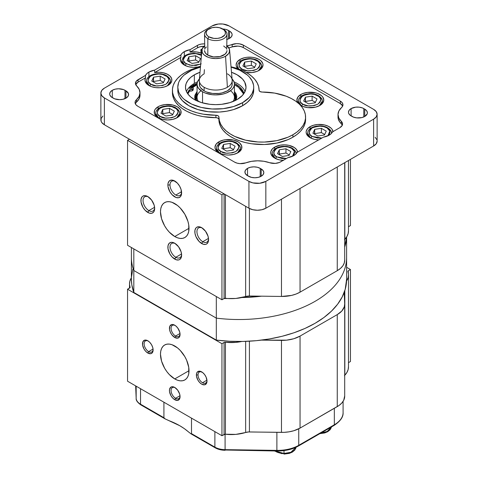 <?xml version="1.0" encoding="UTF-8"?>
<svg xmlns="http://www.w3.org/2000/svg" width="478" height="478" viewBox="0 0 478 478"><rect width="100%" height="100%" fill="white"/><g stroke="black" fill="none" stroke-linecap="round" stroke-linejoin="round"><path stroke-width="0.72" d="M131.396 247.502L131.396 279.361A107.604 62.122 0 0 0 133.816 292.458L133.816 270.494A107.604 62.122 180 0 1 131.396 257.397A107.604 62.122 0 0 0 133.816 270.494L216.319 318.127L216.319 340.091A107.604 62.122 0 0 0 346.604 279.361L346.604 257.397A107.604 62.122 180 0 1 216.319 318.127L216.319 340.091L133.816 292.458L133.816 248.895L133.816 270.494L216.319 318.127A107.604 62.122 0 0 0 346.604 257.397L346.604 237.028M131.396 279.266L131.809 284.804L133.816 292.458L216.319 340.091L229.577 341.25L242.985 341.447L256.333 340.677L269.407 338.956L282.014 336.309L293.946 332.778L305.03 328.416L315.086 323.289L323.959 317.488L331.517 311.088L337.629 304.199L342.218 296.922L345.2 289.369L346.604 279.26M132.8 269.359L131.474 277.061M216.319 296.527L216.319 318.127L216.319 296.527M346.562 237.088A107.604 62.122 180 0 1 344.698 247.078L346.562 237.088M261.568 296.175A107.604 62.122 180 0 1 241.862 297.537L261.568 296.175M247.538 168.37A8.968 5.174 180 0 1 260.223 168.37L260.223 176.741L260.223 168.37L263.133 170.61L263.82 172.594L263.133 174.572L261.191 176.251L258.281 177.374L254.852 177.768L251.422 177.374L247.538 175.695L247.538 168.37L250.448 167.246L253.878 166.852L257.313 167.246L260.223 168.37L261.191 168.931L261.191 176.251L261.191 168.931A8.968 5.174 180 0 1 263.82 172.594A8.968 5.174 180 0 1 258.281 177.374A8.968 5.174 180 0 1 248.512 176.251L245.596 174.01L244.915 172.032L245.596 170.049L247.538 168.37L247.538 175.695A8.968 5.174 180 0 1 244.915 172.032A8.968 5.174 180 0 1 247.538 168.37M351.103 108.578A8.968 5.174 180 0 1 363.782 108.578L363.782 116.949L363.782 108.578L364.756 109.139A8.968 5.174 180 0 1 367.379 112.802A8.968 5.174 180 0 1 361.846 117.582A8.968 5.174 180 0 1 352.071 116.465L351.103 115.903L351.103 108.578L351.103 115.903A8.968 5.174 180 0 1 348.474 112.24A8.968 5.174 180 0 1 351.103 108.578L355.692 107.162L359.193 107.162L362.426 107.938L364.756 109.139L364.756 116.465L364.756 109.139L366.698 110.818L367.379 112.802L367.206 113.812L364.756 116.465L361.846 117.582L356.666 117.881L353.433 117.104L349.986 115.114L348.647 113.25L348.474 112.24L349.155 110.257L351.103 108.578M222.76 28.991A8.968 5.174 180 0 1 228.538 30.496L228.538 38.867L228.538 30.496L229.512 31.058A8.968 5.174 180 0 1 232.135 34.721A8.968 5.174 180 0 1 226.96 39.411M112.294 90.288A8.968 5.174 180 0 1 124.979 90.288L124.979 98.653L124.979 90.288L125.947 90.85A8.968 5.174 180 0 1 128.576 94.513A8.968 5.174 180 0 1 123.037 99.293A8.968 5.174 180 0 1 113.268 98.169L112.294 97.608L112.294 90.288L112.294 97.608A8.968 5.174 180 0 1 109.671 93.951A8.968 5.174 180 0 1 112.294 90.288L115.204 89.165L118.634 88.771L123.617 89.643L125.947 90.85L125.947 98.169L125.947 90.85L128.403 93.497L128.403 95.522L127.064 97.387L123.037 99.293L119.608 99.687L114.624 98.815L111.183 96.825L109.844 94.961L109.671 93.951L110.352 91.967L112.294 90.288M318.629 139.917A13.45 7.768 180 0 1 306.129 132.173A13.45 7.768 180 0 1 310.067 126.682L310.067 128.767L310.067 126.682L313.664 125.2L317.9 124.465L324.448 124.931L328.249 126.234L331.117 128.182L332.096 129.329L333.017 131.826M329.091 135.22A13.45 7.768 180 0 1 323.367 137.18L297.083 152.363A13.45 7.768 180 0 1 293.689 155.661A13.45 7.768 180 0 1 287.971 157.621L280.514 161.923A8.968 5.174 180 0 1 269.52 162.687L263.802 161.265L257.63 160.811L251.476 161.349L245.817 162.849A22.418 12.942 180 0 1 269.52 162.687L275.25 163.404L279.379 162.478L287.971 157.621L293.689 155.661L295.745 154.131L297.083 152.363L323.367 137.18L329.091 135.22A13.45 7.768 180 0 0 332.485 131.922L331.146 133.697L329.091 135.22M242.591 102.674L242.591 105.722A37.959 21.916 0 0 0 253.71 90.228L252.982 94.501L250.825 98.611L247.311 102.406L242.591 105.722L242.591 102.674L249.229 97.506L252.079 93.539L253.531 89.326L253.71 87.175A37.959 21.916 180 0 1 242.591 102.674A37.959 21.916 180 0 1 201.226 107.425A37.959 21.916 180 0 1 177.792 87.175L178.521 91.453L179.429 93.539L182.273 97.506L184.191 99.352L191.672 104.12L201.226 107.425L212.029 108.984L223.154 108.673L233.646 106.504L242.591 102.674M188.912 71.682A37.959 21.916 180 0 1 200.443 67.123L191.672 70.236L184.191 74.998L182.273 76.844L179.429 80.818L178.521 82.903L177.792 87.175A37.959 21.916 180 0 1 188.912 71.682M231.059 67.123A37.959 21.916 180 0 1 253.71 87.175L253.531 85.03L252.079 80.818L249.229 76.844L247.311 74.998L239.831 70.236L231.059 67.123M197.492 81.846A30.263 17.471 0 0 0 194.355 83.423L194.355 74.825L190.591 77.472L187.794 80.489L186.067 83.769L185.488 87.175L186.067 90.587L187.794 93.861L190.591 96.885L194.355 99.532L201.483 102.585L209.848 104.312L215.751 104.646L221.655 104.312L230.02 102.585L237.148 99.532L242.442 95.415L245.435 90.587L246.015 87.175L244.712 82.102L242.442 78.942L237.148 74.825L231.501 72.256A30.263 17.471 180 0 1 246.015 87.175A30.263 17.471 180 0 1 237.148 99.532A30.263 17.471 180 0 1 204.172 103.32A30.263 17.471 180 0 1 185.488 87.175A30.263 17.471 180 0 1 194.355 74.825L194.355 83.423A30.263 17.471 0 0 0 186.42 91.477M218.906 119.392A2.988 1.727 0 0 0 215.907 117.69L215.907 115.252A43.343 25.023 180 0 1 172.415 90.228L172.415 92.666A43.343 25.023 0 0 0 215.907 117.69L215.907 115.252L218.034 115.754L218.852 116.644L218.912 119.422A43.343 25.023 0 0 0 218.906 119.512A43.343 25.023 0 0 0 245.662 142.629A43.343 25.023 0 0 0 292.894 137.204L292.894 134.766A43.343 25.023 180 0 1 245.662 140.191A43.343 25.023 180 0 1 218.906 117.074A43.343 25.023 180 0 1 218.912 116.979L218.912 116.973A2.988 1.727 180 0 1 218.912 116.979L219.354 120.659L220.734 124.262L223.017 127.704L226.148 130.918L230.061 133.828L234.68 136.379L245.59 140.173L257.941 141.972L264.328 142.068L276.822 140.64L288.061 137.174L292.894 134.766L292.894 137.204A43.343 25.023 0 0 0 305.585 119.512L305.585 117.074A43.343 25.023 180 0 1 292.894 134.766L297.065 131.976L300.483 128.857L303.064 125.487L304.761 121.932L305.538 118.269L305.376 114.589L304.271 110.956L302.257 107.454L299.377 104.162L295.691 101.157L291.275 98.492L286.226 96.227L274.695 93.102L262.093 92.051A43.343 25.023 180 0 1 305.585 117.074M158.158 106.702L158.158 108.787L158.158 106.702A13.45 7.768 180 0 1 172.815 105.017A13.45 7.768 180 0 1 181.12 112.193A13.45 7.768 180 0 1 177.183 117.684A13.45 7.768 180 0 1 162.52 119.369A13.45 7.768 180 0 1 154.221 112.193A13.45 7.768 180 0 1 158.158 106.702L160.196 105.734L165.047 104.574L172.815 105.017L177.183 106.702L180.098 109.217L180.863 110.675L180.863 113.704L178.856 116.507L177.183 117.684L172.815 119.369L167.67 119.954L162.52 119.369L158.158 117.684L156.485 116.507L154.478 113.704L154.478 110.675L155.242 109.217L158.158 106.702M218.924 141.781L218.924 143.866L218.924 141.781A13.45 7.768 180 0 1 233.581 140.096A13.45 7.768 180 0 1 241.88 147.272A13.45 7.768 180 0 1 237.942 152.763A13.45 7.768 180 0 1 223.286 154.448A13.45 7.768 180 0 1 214.981 147.272A13.45 7.768 180 0 1 218.924 141.781L223.286 140.096L225.807 139.654L233.581 140.096L237.942 141.781L239.615 142.958L241.623 145.76L241.623 148.789L239.615 151.586L237.942 152.763L233.581 154.448L228.43 155.039L225.807 154.89L220.961 153.731L217.251 151.586L215.243 148.789L214.981 147.272L216.008 144.302L218.924 141.781M184.311 51.636L184.311 56.165L184.311 51.636A13.45 7.768 180 0 1 190.029 49.676L190.029 52.12A13.45 7.768 180 0 1 201.047 53.016L196.619 51.977L190.029 52.12L190.029 49.676L197.486 45.374L197.486 47.818L190.029 52.12L197.486 47.818L197.486 45.374A8.968 5.174 180 0 1 204.542 43.874L201.292 44.072L198.621 44.818L190.029 49.676L184.311 51.636A13.45 7.768 180 0 0 180.917 54.94L180.917 57.378L180.917 54.94L182.255 53.166L184.311 51.636M200.515 66.305A13.45 7.768 180 0 1 180.373 59.571A13.45 7.768 180 0 1 180.917 57.378L154.633 72.56A13.45 7.768 180 0 1 171.871 80.005A13.45 7.768 180 0 1 167.933 85.496A13.45 7.768 180 0 1 153.277 87.181A13.45 7.768 180 0 1 144.971 80.005A13.45 7.768 180 0 1 145.515 77.818L145.515 75.381A13.45 7.768 180 0 1 148.909 72.076L148.909 76.605L148.909 72.076A13.45 7.768 180 0 1 154.633 70.117L154.633 72.56L154.633 70.117L180.917 54.94L154.633 70.117L148.909 72.076L146.854 73.606L145.515 75.381L145.515 77.818L138.064 82.12A8.968 5.174 0 0 0 135.692 84.564L138.064 82.12L138.064 79.683L138.064 82.12L145.515 77.818L144.983 80.352L145.904 82.849L148.18 85.042L151.556 86.685L155.679 87.611L160.1 87.713L164.336 86.984L167.933 85.496L170.503 83.423L171.769 80.973L171.59 78.422L169.989 76.044L167.139 74.096L163.345 72.781L159.019 72.25L154.633 72.56L180.917 57.378L180.469 58.633L180.666 61.184L182.285 63.562L185.153 65.504L188.953 66.806L193.285 67.326L197.671 67.01L200.515 66.305M283.227 160.357A13.45 7.768 180 0 1 270.727 152.613A13.45 7.768 180 0 1 274.665 147.122L274.665 149.208L274.665 147.122A13.45 7.768 180 0 1 288.879 145.336A13.45 7.768 180 0 1 297.591 152.064M300.817 94.501L300.817 96.586L300.817 94.501A13.45 7.768 180 0 1 315.48 92.816A13.45 7.768 180 0 1 323.779 99.992A13.45 7.768 180 0 1 319.842 105.483A13.45 7.768 180 0 1 300.459 105.262L302.861 106.445L307.707 107.604L315.48 107.162L319.842 105.483L321.515 104.306L322.758 102.961L323.779 99.992L322.758 97.016L321.515 95.678L317.804 93.533L315.48 92.816L307.707 92.374L302.861 93.533L300.817 94.501A13.45 7.768 180 0 0 296.88 99.992L297.902 97.016L300.817 94.501M297.728 102.698A13.45 7.768 180 0 1 296.88 99.992L297.902 102.961M240.058 59.415L240.058 61.501L240.058 59.415A13.45 7.768 180 0 1 254.714 57.736A13.45 7.768 180 0 1 263.019 64.906A13.45 7.768 180 0 1 259.076 70.397A13.45 7.768 180 0 1 246.212 72.429L252.193 72.525L257.039 71.365L259.076 70.397L261.992 67.882L263.019 64.906L262.757 63.395L260.749 60.592L259.076 59.415L254.714 57.736L252.193 57.294L246.941 57.294L244.419 57.736L240.058 59.415A13.45 7.768 180 0 0 236.12 64.906L237.142 61.937L240.058 59.415M237.823 68.695A13.45 7.768 180 0 1 236.12 64.906L236.377 66.424L237.823 68.695M139.994 95.337L139.056 98.886L136.463 102.155L136.463 99.717L139.056 96.448L139.994 92.893L139.2 89.326L136.744 86.028A22.418 12.942 180 0 1 139.994 92.744A22.418 12.942 180 0 1 136.463 99.717L135.292 101.324L135.107 103.063L135.931 104.742L137.682 106.164L234.644 162.144L237.112 163.153L240.016 163.631L245.817 162.849A8.968 5.174 180 0 1 234.644 162.144L137.682 106.164A8.968 5.174 180 0 1 135.053 102.501A8.968 5.174 180 0 1 136.463 99.717L136.463 102.155A8.968 5.174 0 0 0 135.304 103.726M135.292 103.762L136.463 102.155A22.418 12.942 0 0 0 139.994 95.182L139.994 92.744M136.744 86.028A8.968 5.174 180 0 1 135.441 83.339A8.968 5.174 180 0 1 138.064 79.683L145.515 75.381L136.344 81.075L135.447 83.584L136.744 86.028M204.016 46.3A8.968 5.174 0 0 0 197.486 47.818L199.9 46.82L204.243 46.306M226.524 45.948L236.467 43.647L239.472 43.833L243.356 45.153L340.318 101.133L340.318 103.577L342.696 106.014A8.968 5.174 0 0 0 340.318 103.577L243.356 47.591L243.356 45.153L340.318 101.133L340.318 103.577L243.356 47.591L240.888 46.587L237.984 46.109L232.183 46.892L232.183 44.454A8.968 5.174 180 0 1 243.356 45.153L243.356 47.591A8.968 5.174 0 0 0 232.183 46.892L228.837 47.908A22.418 12.942 0 0 0 232.183 46.892L232.183 44.454A22.418 12.942 180 0 1 226.978 45.87M340.318 101.133A8.968 5.174 180 0 1 342.947 104.796A8.968 5.174 180 0 1 341.537 107.586L338.944 110.854L338.006 114.403L338.8 117.97L341.256 121.275A22.418 12.942 180 0 1 338.006 114.559A22.418 12.942 180 0 1 341.537 107.586L342.708 105.979L342.893 104.234L342.069 102.561L340.318 101.133M338.006 114.559L338.006 116.996A22.418 12.942 0 0 0 341.256 123.712L341.256 121.275A8.968 5.174 180 0 1 342.559 123.957A8.968 5.174 180 0 1 339.936 127.62L332.485 131.922L339.936 127.62L342.194 125.421L342.356 122.864L341.256 121.275L341.256 123.712L339.828 122.111L338.185 118.646L338.006 116.847M342.308 125.176A8.968 5.174 0 0 0 341.256 123.712L342.356 125.308M172.415 90.228A43.343 25.023 180 0 1 200.473 66.812L189.939 70.129L185.106 72.537L180.935 75.327L177.517 78.44L174.936 81.816L173.239 85.371L172.462 89.028L172.624 92.714L173.729 96.347L175.743 99.842L178.623 103.134L182.309 106.146L186.725 108.811L191.774 111.069L197.336 112.88L203.305 114.194L215.907 115.252A2.988 1.727 180 0 1 218.912 116.973M231.029 66.812A43.343 25.023 180 0 1 259.094 90.228A43.343 25.023 180 0 1 259.088 90.318L258.646 86.638L257.266 83.041L254.983 79.599L251.852 76.384L247.939 73.469L243.32 70.923L238.11 68.79L231.029 66.812M245.083 91.477A30.263 17.471 0 0 0 234.011 81.846M194.355 74.825A30.263 17.471 180 0 1 200.007 72.256L194.355 74.825M177.792 90.228A37.959 21.916 0 0 0 201.226 110.478A37.959 21.916 0 0 0 242.591 105.722L233.646 109.558L226.769 111.201L219.474 112.037L208.348 111.721L197.856 109.558L188.912 105.722L182.273 100.559L179.429 96.592L178.521 94.501L177.977 92.374L177.792 87.175M262.093 92.051L259.966 91.543L259.088 90.318A2.988 1.727 180 0 1 259.088 90.318A2.988 1.727 180 0 0 262.093 92.051M318.981 139.929L314.655 139.397L310.861 138.088L307.037 134.981L306.135 132.484L306.231 131.205L307.497 128.761L310.067 126.682A13.45 7.768 180 0 1 324.281 124.895A13.45 7.768 180 0 1 332.993 131.623M283.579 160.369L279.254 159.837L275.459 158.523L271.635 155.422L271.008 154.197L270.829 151.646L272.096 149.196L274.665 147.122L280.329 145.169L284.715 144.852L289.047 145.372L294.418 147.577L296.695 149.769L297.615 152.267M305.585 119.452L304.761 124.37L303.064 127.925L300.483 131.301L297.065 134.414L292.894 137.204L288.061 139.612L276.822 143.077L264.328 144.505L251.649 143.776L245.59 142.611L239.89 140.95L234.68 138.817L230.061 136.272L226.148 133.356L223.017 130.141L220.734 126.7L219.354 123.097L218.852 119.082L218.034 118.197L216.498 117.719L203.305 116.638L197.336 115.318L191.774 113.513L186.725 111.249L182.309 108.584L178.623 105.578L175.743 102.286L173.729 98.785L172.624 95.152L172.415 92.613M222.198 28.979L225.628 29.373L228.538 30.496L230.623 31.841L231.961 33.711L232.135 34.721L231.454 36.698L229.512 38.377L229.512 31.058L229.512 38.377L226.602 39.501M265.84 181.377L373.629 119.147L373.629 145.993L265.84 208.223L265.84 181.377A11.956 6.901 180 0 1 248.936 181.377L248.936 208.223L104.371 124.758L104.371 97.912L248.936 181.377L248.936 208.223L104.371 124.758L104.371 97.912A11.956 6.901 180 0 1 100.87 93.037A11.956 6.901 180 0 1 104.371 88.155L101.778 90.39L100.87 93.037L101.778 95.678L104.371 97.912L248.936 181.377L252.814 182.877L259.721 183.265L265.84 181.377L373.629 119.147L373.629 145.993A11.956 6.901 0 0 0 377.13 141.112L376.222 143.753L373.629 145.993L265.84 208.223L261.962 209.717L257.385 210.242L252.814 209.717L248.936 208.223A11.956 6.901 0 0 0 265.84 208.223L265.84 181.377M373.629 109.384A11.956 6.901 180 0 1 377.13 114.266A11.956 6.901 180 0 1 373.629 119.147L376.222 116.907L377.13 114.266L376.222 111.625L373.629 109.384L229.064 25.92L222.945 24.031L218.279 24.031L212.16 25.92L104.371 88.155L212.16 25.92A11.956 6.901 180 0 1 229.064 25.92L373.629 109.384M100.87 93.037L100.87 119.876A11.956 6.901 0 0 0 104.371 124.758L101.778 122.523L101.097 121.227L101.097 118.532L102.884 116.046M375.116 137.276L376.903 139.767M194.008 85.604L194.134 85.932L194.008 85.604L191.929 86.93A30.753 17.752 180 0 1 194.008 85.604A30.753 17.752 180 0 1 197.073 84.056L194.008 85.604M193.297 85.192A31.757 18.337 0 0 0 191.081 86.614L193.297 85.192L193.297 84.068L193.297 85.192L197.121 83.309A31.757 18.337 0 0 0 193.297 85.192M190.346 87.157L191.427 87.815A1.123 0.645 180 0 1 191.086 88.269A1.123 0.645 180 0 1 189.868 88.4A1.123 0.645 180 0 1 189.186 87.803A1.123 0.645 180 0 1 189.527 87.343A1.123 0.645 180 0 1 190.74 87.211A1.123 0.645 180 0 1 191.427 87.803L190.722 88.406L189.503 88.257L189.276 87.552L189.527 87.343L189.527 88.269L189.527 87.343L190.322 87.157M222.611 449.84L220.155 449.392L215.936 447.743A1.494 0.86 -60 0 1 215.19 447.814L190.74 433.701L191.499 433.63L214.879 447.133A1.494 0.86 120 0 0 215.19 447.814A1.494 0.86 -60 0 1 214.879 447.133A14.943 8.628 0 0 0 225.09 449.655A14.943 8.628 180 0 1 214.879 447.133L214.879 431.634L214.879 447.133L191.499 433.63L191.499 418.13L191.499 433.63L190.907 433.785L188.398 431.843A67.249 38.826 0 0 0 169.134 420.718L164.994 418.824L163.918 417.712L140.538 404.209L140.538 388.71L140.538 404.209A14.943 8.628 180 0 1 136.164 398.317L135.644 385.889L136.164 398.353A1.494 1.219 -2.4 0 1 136.164 398.317L135.644 385.889M344.698 304.241A25.406 14.669 180 0 1 337.253 314.614L341.8 311.035L344.291 306.84L344.686 303.889L344.208 292.393L344.686 303.889A25.406 14.669 180 0 1 344.698 304.241L344.698 396.244A25.406 14.669 0 0 1 337.253 406.617L337.253 314.614L337.253 406.617L300.053 428.097L300.053 336.088L300.053 428.097A25.406 14.669 0 0 1 281.476 432.387L281.476 340.384L281.476 432.387L249.408 431.945L249.408 341.196L249.408 431.945A7.475 4.314 0 0 0 245.65 432.471A29.887 17.256 0 0 1 225.437 434.239L225.437 342.236L235.815 342.379L241.862 341.465A29.887 17.256 180 0 1 225.437 342.236L224.086 342.469A1.494 0.86 180 0 1 225.437 342.236L225.437 434.239A1.494 0.86 0 0 0 224.086 434.472L224.086 342.469L221.941 343.706L127.554 289.214L221.941 343.706L221.941 435.709L224.086 434.472L224.086 342.469L221.941 343.706L221.941 435.709L127.554 381.217L127.554 289.214L129.699 287.977A1.494 0.86 180 0 0 130.136 287.368L130.136 287.368A1.494 0.86 180 0 0 130.106 287.194A29.887 17.256 180 0 1 129.52 283.789A29.887 17.256 180 0 1 131.396 277.772L129.855 281.201L129.526 284.207L130.106 287.535L127.554 289.214L127.554 381.217L221.941 435.709L225.072 434.221L225.102 450.288L225.09 449.655L276.887 450.378L276.905 451.005L276.887 450.378A29.887 17.256 0 0 0 298.744 445.329A29.887 17.256 180 0 1 276.887 450.378L276.887 432.327L276.887 450.378L225.09 449.655L225.09 434.221L235.815 434.383L248.435 431.969L284.046 432.351L289.094 431.825L293.862 430.72L300.053 428.097L338.974 405.517L341.8 403.044L343.712 400.295L344.686 395.892M343.085 412.156A29.887 17.256 180 0 1 343.09 412.586C343.413 416.935 340.396 421.232 334.026 425.462L298.433 446.01A1.494 0.86 -120 0 0 298.744 445.329L334.337 424.775A1.494 0.86 60 0 1 334.026 425.462A1.494 0.86 -120 0 0 334.337 424.775A29.887 17.256 0 0 0 343.09 412.574A29.887 17.256 180 0 1 334.337 424.775L334.337 408.302L334.337 424.775L298.744 445.329L298.744 428.802L298.744 445.329A1.494 0.86 60 0 1 298.433 446.01A1.494 0.86 60 0 1 297.686 445.938M136.164 398.359A1.494 1.219 177.6 0 1 136.164 398.317L136.164 386.188L136.164 398.317A14.943 8.628 0 0 0 140.538 404.209A1.494 0.86 120 0 0 140.843 404.89A1.494 0.86 -60 0 1 140.538 404.209L163.918 417.712L163.918 402.213L163.918 417.712L165.298 419.009L140.843 404.89C137.443 402.458 135.883 400.277 136.164 398.353A1.494 1.219 177.6 0 0 136.17 398.419M141.59 404.818A1.494 0.86 -60 0 1 140.843 404.89M190.907 433.785L184.347 428.647L179.752 425.713L164.994 418.824M293.289 448.011L288.156 449.565M282.588 450.485L276.923 450.73M334.026 425.462A1.494 0.86 60 0 1 333.28 425.384M225.126 450.013L276.905 451.005C285.205 451.053 292.381 449.392 298.433 446.01M202.541 91.752L202.541 102.895L202.541 91.752L205.373 93.096L212.107 94.704L215.751 94.913L222.897 94.088L226.13 93.096L231.286 90.121L233.013 88.251L234.071 86.231L234.435 84.128A18.684 10.785 180 0 1 222.897 94.088A18.684 10.785 180 0 1 202.541 91.752A18.684 10.785 180 0 1 197.073 84.128L197.432 86.231L198.495 88.251L202.541 91.752M232.063 78.87A18.684 10.785 180 0 1 234.435 84.128L234.071 82.025L232.063 78.87M227.379 73.851A16.437 9.488 180 0 1 232.189 80.561A16.437 9.488 180 0 1 227.379 87.277A16.437 9.488 180 0 1 204.13 87.277L204.13 90.838A16.437 9.488 0 0 0 222.043 92.893A16.437 9.488 0 0 0 232.189 84.128L231.872 85.98L230.94 87.761L227.379 90.838L222.043 92.893L218.96 93.437L212.543 93.437L206.616 92.015L204.13 90.838L204.13 87.277A16.437 9.488 0 0 0 227.379 87.277L225.562 56.231A13.868 8.007 180 0 1 210.129 57.892A13.868 8.007 180 0 1 201.895 50.172A13.868 8.007 180 0 1 204.542 45.852L202.146 49.007L202.146 52.132L202.935 53.632L204.22 55.018L208.044 57.229L210.445 57.969L215.751 58.579L221.057 57.969L223.459 57.229L225.562 56.231L228.568 53.632L229.356 52.132L229.356 49.007L226.96 45.852A13.868 8.007 180 0 1 229.607 50.172A13.868 8.007 180 0 1 225.562 56.231L227.379 87.277A16.437 9.488 0 0 0 232.171 80.095L229.607 50.172M201.895 50.172L199.332 80.095A16.437 9.488 0 0 0 204.13 87.277A16.437 9.488 180 0 1 199.314 80.561A16.437 9.488 180 0 1 204.13 73.851L204.387 69.668M207.828 55.143A11.209 6.471 0 0 0 220.041 56.547A11.209 6.471 0 0 0 226.96 50.572L226.745 51.833L225.072 54.163L220.041 56.547L213.564 56.918L207.828 55.143L207.828 38.67L207.828 55.143L205.397 53.046L204.542 50.572A11.209 6.471 0 0 0 207.828 55.143M223.674 29.522A11.209 6.471 180 0 1 226.96 34.099A11.209 6.471 180 0 1 220.041 40.074A11.209 6.471 180 0 1 207.828 38.67A11.209 6.471 0 0 0 223.674 38.67A11.209 6.471 0 0 0 223.68 29.522L222.623 28.913A9.715 5.611 180 0 1 222.623 36.842A9.715 5.611 180 0 1 208.88 36.842L207.828 38.67L208.88 36.842L213.857 38.377L217.645 38.377L221.147 37.541L224.726 35.019L225.281 33.968L225.281 31.781L223.829 29.761L219.468 27.694L215.751 27.27L212.035 27.694L207.673 29.761L206.221 31.781L206.221 33.968L207.673 35.993L208.88 36.842A9.715 5.611 180 0 1 208.88 28.913A9.715 5.611 180 0 1 222.623 28.913L223.674 29.522A11.209 6.471 0 0 0 223.674 29.522L222.623 28.913M208.88 28.913L207.828 29.522A11.209 6.471 0 0 0 207.828 38.67A11.209 6.471 180 0 1 204.542 34.099A11.209 6.471 180 0 1 208.39 29.218M223.674 45.996L226.106 48.093M226.745 49.306L226.96 34.099M204.542 34.099L204.757 49.306M205.397 48.093L206.43 46.975M199.314 84.128A16.437 9.488 0 0 0 204.13 90.838L200.563 87.761L199.631 85.98L199.314 80.561M199.44 78.87L197.432 82.025L197.073 84.128A18.684 10.785 180 0 1 199.44 78.87M174.751 236.532A20.178 11.651 60 0 1 161.57 218.757A20.178 11.651 60 0 1 164.659 202.588A20.178 11.651 60 0 1 174.751 203.586A20.178 11.651 60 0 1 187.932 221.368A20.178 11.651 60 0 1 184.837 237.53A20.178 11.651 60 0 1 174.751 236.532L189.013 228.299L174.751 236.532L177.535 237.823L180.206 238.432L182.674 238.331L184.837 237.53L186.611 236.06L187.932 233.975L188.744 231.352L188.744 224.923L187.932 221.368L184.837 214.234L180.206 207.99L177.535 205.51L171.966 202.296L169.29 201.686L166.822 201.788L164.659 202.588L162.89 204.058L161.57 206.143L160.757 208.767L160.483 211.826L161.57 218.757L164.659 225.885L166.822 229.183L169.29 232.129L174.751 236.532M202.248 228.03A8.222 4.744 -120 0 0 196.948 231.95A8.222 4.744 -120 0 0 202.756 241.719L201.698 243.547A9.715 5.611 60 0 1 194.827 231.651A9.715 5.611 60 0 1 201.698 227.683L201.698 227.683A9.715 5.611 60 0 1 208.563 239.586A9.715 5.611 60 0 1 201.698 243.547L202.756 241.719A8.222 4.744 60 0 1 197.384 234.477A8.222 4.744 60 0 1 198.645 227.887A8.222 4.744 60 0 1 202.248 228.03M208.492 238.403L202.756 241.719L208.492 238.403M167.88 184.98A9.715 5.611 60 0 1 174.751 181.013A9.715 5.611 60 0 1 181.616 192.909A9.715 5.611 60 0 1 174.751 196.876A9.715 5.611 60 0 1 167.88 184.98L169.995 184.98L167.88 184.98L168.011 186.599L169.893 191.75L172.122 194.755L176.089 197.498L178.563 197.743L180.463 196.649L181.485 194.379L181.096 189.575L179.609 186.139L177.38 183.134L173.412 180.391L170.933 180.146L169.039 181.24L168.011 183.504L167.88 184.98M175.301 181.353A8.222 4.744 -120 0 0 169.995 184.98A8.222 4.744 60 0 1 171.698 181.216A8.222 4.744 60 0 1 175.301 181.353M175.808 195.048A8.222 4.744 60 0 1 169.995 184.98A8.222 4.744 -120 0 0 175.808 195.048L181.544 191.732L175.808 195.048A8.222 4.744 -120 0 0 181.598 192.264A8.222 4.744 60 0 1 179.913 195.454A8.222 4.744 60 0 1 175.808 195.048M148.353 196.912A8.222 4.744 -120 0 0 143.053 200.832A8.222 4.744 -120 0 0 148.861 210.601L147.804 212.435A9.715 5.611 60 0 1 140.932 200.539A9.715 5.611 60 0 1 147.804 196.572L147.804 196.572A9.715 5.611 60 0 1 154.669 208.468A9.715 5.611 60 0 1 147.804 212.435L148.861 210.601A8.222 4.744 60 0 1 143.49 203.359A8.222 4.744 60 0 1 144.75 196.775A8.222 4.744 60 0 1 148.353 196.912M154.597 207.291L148.861 210.601L154.597 207.291M175.301 243.589A8.222 4.744 -120 0 0 170.001 247.508A8.222 4.744 -120 0 0 175.808 257.278L174.751 259.106A9.715 5.611 60 0 1 167.88 247.21A9.715 5.611 60 0 1 174.751 243.242L174.751 243.242A9.715 5.611 60 0 1 181.616 255.144A9.715 5.611 60 0 1 174.751 259.106L175.808 257.278A8.222 4.744 60 0 1 170.437 250.036A8.222 4.744 60 0 1 171.698 243.445A8.222 4.744 60 0 1 175.301 243.589M181.544 253.961L175.808 257.278L181.544 253.961M181.598 254.493A8.222 4.744 60 0 1 179.913 257.684A8.222 4.744 60 0 1 175.808 257.278A8.222 4.744 -120 0 0 181.598 254.493M154.651 207.816A8.222 4.744 60 0 1 152.966 211.013A8.222 4.744 60 0 1 148.861 210.601A8.222 4.744 -120 0 0 154.651 207.816M208.545 238.934A8.222 4.744 60 0 1 206.86 242.125A8.222 4.744 60 0 1 202.756 241.719A8.222 4.744 -120 0 0 208.545 238.934M224.086 298.541L224.086 193.877L224.086 298.541L221.941 299.778L221.941 194.839L223.847 193.739L221.941 194.839L221.941 299.778L127.554 245.286L127.554 140.341L221.941 194.839L127.554 140.341L127.554 245.286L221.941 299.778L224.086 298.541A1.494 0.86 0 0 1 225.437 298.302A29.887 17.256 0 0 0 245.65 296.533L245.65 206.329L245.65 296.533L235.815 298.451L224.086 298.541M225.437 194.654L225.437 298.302L225.437 194.654M201.698 227.683L199.069 226.775L196.84 227.205L195.986 227.916L194.958 230.181L194.958 233.276L195.986 236.73L199.069 241.426L203.036 244.168L205.51 244.413L206.556 244.031L208.044 242.316L208.563 239.586L208.044 236.246L205.51 231.227L201.698 227.683M147.804 196.572L145.175 195.657L142.946 196.088L142.091 196.799L141.064 199.063L141.064 202.158L142.946 207.309L145.175 210.314L149.142 213.057L151.616 213.302L153.516 212.208L154.149 211.198L154.669 208.468L154.149 205.128L151.616 200.109L147.804 196.572M174.751 243.242L172.122 242.328L170.933 242.376L169.039 243.469L168.011 245.74L168.011 248.835L169.893 253.979L172.122 256.985L176.089 259.727L178.563 259.972L179.609 259.59L181.096 257.875L181.616 255.144L181.096 251.804L178.563 246.785L174.751 243.242M129.46 139.247L127.554 140.341L129.46 139.247M350.446 225.586L350.446 159.377L350.446 225.586L348.48 226.721L350.446 225.586M348.474 230.593L348.145 233.593L346.914 236.52L344.829 239.275L344.829 162.622L344.829 239.275A29.887 17.256 0 0 0 348.48 231.005L348.48 160.512M344.417 239.789L344.829 239.275A7.475 4.314 0 0 0 344.698 239.424M344.686 259.96L344.291 262.912L342.875 265.762L340.497 268.385L337.253 270.685L337.253 166.995L337.253 270.685A25.406 14.669 0 0 0 344.698 260.313L344.698 162.699M337.253 270.685L300.053 292.16L300.053 188.469L300.053 292.16L296.073 294.036L291.526 295.41L281.476 296.456A25.406 14.669 0 0 0 300.053 292.16L337.253 270.685M281.476 199.195L281.476 296.456L249.408 296.007L249.408 208.486L249.408 296.007A7.475 4.314 0 0 0 245.65 296.533L249.408 296.007L281.476 296.456L281.476 199.195M175.569 398.294A6.351 3.669 60 0 1 171.417 392.695A6.351 3.669 60 0 1 172.391 387.604A6.351 3.669 60 0 1 175.175 387.712A6.351 3.669 -120 0 0 171.082 390.741A6.351 3.669 -120 0 0 175.569 398.294L174.751 399.71A7.511 4.338 60 0 1 169.439 390.514A7.511 4.338 60 0 1 174.751 387.449L177.702 390.185L179.656 394.063L180.063 396.644L179.656 398.76L177.702 400.379L174.751 399.71L172.719 398.066L170.993 395.748L169.541 391.769L169.541 389.373L170.993 387.072L172.719 386.738L174.751 387.449A7.511 4.338 60 0 1 180.063 396.644A7.511 4.338 60 0 1 174.751 399.71L175.569 398.294A6.351 3.669 -120 0 0 180.045 396.143A6.351 3.669 60 0 1 178.742 398.604A6.351 3.669 60 0 1 175.569 398.294L180.003 395.73L175.569 398.294M174.751 378.935A20.178 11.651 60 0 1 161.57 361.159A20.178 11.651 60 0 1 164.659 344.991A20.178 11.651 60 0 1 174.751 345.988A20.178 11.651 60 0 1 187.932 363.77A20.178 11.651 60 0 1 184.837 379.932A20.178 11.651 60 0 1 174.751 378.935L189.013 370.701L174.751 378.935L169.29 374.531L166.822 371.585L164.659 368.287L161.57 361.159L160.483 354.228L160.757 351.169L161.57 348.546L162.89 346.46L164.659 344.991L166.822 344.19L169.29 344.088L171.966 344.698L177.535 347.912L180.206 350.392L184.837 356.636L186.611 360.155L188.744 367.325L188.744 373.754L187.932 376.377L186.611 378.462L184.837 379.932L182.674 380.733L180.206 380.835L177.535 380.225L174.751 378.935M148.228 341.041A6.351 3.669 -120 0 0 144.135 344.064A6.351 3.669 -120 0 0 148.622 351.617L147.804 353.033A7.511 4.338 60 0 1 142.492 343.837A7.511 4.338 60 0 1 147.804 340.772L147.804 340.772A7.511 4.338 60 0 1 153.115 349.968A7.511 4.338 60 0 1 147.804 353.033L148.622 351.617A6.351 3.669 60 0 1 144.47 346.018A6.351 3.669 60 0 1 145.443 340.928A6.351 3.669 60 0 1 148.228 341.041M153.056 349.054L148.622 351.617L153.056 349.054M175.175 325.482A6.351 3.669 -120 0 0 171.082 328.511A6.351 3.669 -120 0 0 175.569 336.058L174.751 337.48A7.511 4.338 60 0 1 169.439 328.278A7.511 4.338 60 0 1 174.751 325.213L174.751 325.213A7.511 4.338 60 0 1 180.063 334.409A7.511 4.338 60 0 1 174.751 337.48L175.569 336.058A6.351 3.669 60 0 1 171.417 330.459A6.351 3.669 60 0 1 172.391 325.375A6.351 3.669 60 0 1 175.175 325.482M180.003 333.501L175.569 336.058L180.003 333.501M198.023 374.955A6.351 3.669 -120 0 0 202.517 382.735A6.351 3.669 -120 0 0 206.992 380.584A6.351 3.669 60 0 1 205.689 383.045A6.351 3.669 60 0 1 202.517 382.735A6.351 3.669 60 0 1 198.023 374.955A6.351 3.669 60 0 1 199.338 372.045A6.351 3.669 60 0 1 202.122 372.153A6.351 3.669 -120 0 0 198.023 374.955L196.386 374.955L198.023 374.955M207.004 381.085A7.511 4.338 60 0 1 201.698 384.151A7.511 4.338 60 0 1 196.386 374.955A7.511 4.338 60 0 1 201.698 371.89A7.511 4.338 60 0 1 207.004 381.085L206.604 383.201L204.65 384.82L201.698 384.151L199.667 382.514L197.94 380.189L196.488 376.21L196.488 373.814L197.283 372.063L199.667 371.179L202.732 372.601L204.65 374.627L206.114 377.16L207.004 381.085M206.95 380.171L202.517 382.735L206.95 380.171M180.045 333.907A6.351 3.669 60 0 1 178.742 336.375A6.351 3.669 60 0 1 175.569 336.058A6.351 3.669 -120 0 0 180.045 333.907M153.097 349.466A6.351 3.669 60 0 1 151.795 351.933A6.351 3.669 60 0 1 148.622 351.617A6.351 3.669 -120 0 0 153.097 349.466M350.446 269.514L350.446 361.523L350.446 269.514L348.301 270.751L348.301 273.052L348.301 270.751L350.446 269.514L346.604 267.298L350.446 269.514M348.48 362.653L350.446 361.523L348.48 362.653M347.894 271.534A1.494 0.86 180 0 1 347.865 271.361A1.494 0.86 180 0 1 348.301 270.751L347.894 271.534A29.887 17.256 180 0 1 348.48 274.934A29.887 17.256 180 0 1 346.562 281.016L348.145 277.527L348.474 274.521L347.894 271.534M344.417 375.72L344.829 375.212L344.829 290.6L344.829 375.212A29.887 17.256 0 0 0 348.48 366.943L348.48 274.934M344.698 375.355A7.475 4.314 0 0 1 344.829 375.212L346.914 372.452L348.145 369.53L348.474 366.53M245.65 432.471L245.65 341.37L245.65 432.471M281.476 340.384L261.568 340.109L286.591 340.157L293.862 338.717L300.053 336.088A25.406 14.669 180 0 1 281.476 340.384M337.253 314.614L300.053 336.088L337.253 314.614M147.804 353.033L145.772 351.396L144.045 349.071L142.593 345.092L142.898 341.722L144.852 340.103L147.804 340.772L149.835 342.409L151.556 344.734L152.709 347.392L153.115 349.968L152.219 352.86L150.755 353.708L147.804 353.033M174.751 337.48L171.799 334.743L170.335 332.204L169.541 329.533L169.845 326.169L171.799 324.544L173.711 324.735L175.785 325.93L177.702 327.95L179.656 331.834L180.063 334.409L179.166 337.301L177.702 338.149L174.751 337.48M237.614 68.468L237.614 66.125L238.695 68.999A11.956 6.901 180 0 1 237.614 66.125C237.638 58.991 250.974 56.488 257.714 60.563A1.494 0.86 120 0 0 256.967 60.634C260.88 62.415 260.88 65.259 256.967 69.179C250.179 71.443 245.25 71.443 242.173 69.179L247.425 70.822L253.722 70.451L256.967 69.179L259.166 67.308L260.026 64.906L259.805 63.67L258.186 61.483L253.722 59.368L249.57 58.866L245.411 59.368L240.948 61.483L239.329 63.67L239.329 66.143L239.968 67.308L242.173 69.179A1.494 0.86 120 0 0 241.378 70.051A1.494 0.86 -60 0 1 242.173 69.179C238.253 67.404 238.253 64.554 242.173 60.634C248.954 58.376 253.89 58.376 256.967 60.634A1.494 0.86 -60 0 1 257.714 60.563A1.494 0.86 -60 0 1 258.024 61.25A11.956 6.901 180 0 1 261.526 66.125A11.956 6.901 180 0 1 258.52 70.702L261.526 66.125L261.526 68.468M254.672 67.243L251.356 65.331L244.688 66.358L244.461 66.842L244.688 62.092L244.688 66.358L251.356 65.331L251.356 61.059L256.238 63.879L254.451 67.727L247.783 68.754L242.902 65.94L244.688 62.092L251.356 61.059L251.356 65.331L254.672 67.243M244.688 62.092L251.356 61.059L256.238 63.879L254.451 67.727L247.783 68.754L242.902 65.94L244.688 62.092M200.7 64.118L192.066 65.522L186.426 63.843A1.494 0.86 120 0 0 185.368 65.611A1.494 0.86 -60 0 1 186.426 63.843C182.506 62.062 182.506 59.218 186.426 55.299C193.214 53.034 198.143 53.034 201.22 55.299L195.968 53.656L189.67 54.026L185.201 56.147L183.582 58.334L183.361 59.571L183.582 60.808L185.201 62.994L189.67 65.11L195.968 65.48L201.22 63.843M181.867 63.126L181.867 60.79L184.872 65.367A11.956 6.901 180 0 1 181.867 60.79L183.217 57.252L185.661 55.233L188.756 53.942L193.919 53.255L198.902 53.948L201.166 54.803M198.926 61.907L195.61 59.989L188.941 61.023L188.72 61.501L188.941 56.751L188.941 61.023L195.61 59.989L195.61 55.723L200.491 58.537L198.705 62.385L192.036 63.419L187.155 60.598L188.941 56.751L195.61 55.723L195.61 59.989L198.926 61.907M188.941 56.751L195.61 55.723L200.491 58.537L198.705 62.385L192.036 63.419L187.155 60.598L188.941 56.751M146.465 83.566L146.465 81.23L149.471 85.807A11.956 6.901 180 0 1 146.465 81.23C146.495 74.09 159.825 71.586 166.565 75.661A1.494 0.86 120 0 0 165.818 75.739C169.738 77.514 169.738 80.358 165.818 84.277C159.037 86.542 154.101 86.542 151.024 84.277L156.276 85.921L162.58 85.55L165.818 84.277L168.023 82.407L168.883 80.005L168.662 78.768L167.043 76.588L162.58 74.466L158.421 73.971L154.269 74.466L149.805 76.588L148.186 78.768L148.186 81.248L148.819 82.407L151.024 84.277A1.494 0.86 120 0 0 149.972 86.046A1.494 0.86 -60 0 1 151.024 84.277C147.11 82.503 147.11 79.653 151.024 75.739C157.812 73.475 162.741 73.475 165.818 75.739A1.494 0.86 -60 0 1 166.565 75.661A1.494 0.86 -60 0 1 166.876 76.349A11.956 6.901 180 0 1 170.377 81.23A11.956 6.901 180 0 1 167.372 85.807L170.377 81.23L170.377 83.566M163.53 82.347L160.208 80.429L153.54 81.463L153.319 81.941L153.54 77.191L153.54 81.463L160.208 80.429L160.208 76.157L165.089 78.978L163.303 82.825L156.635 83.859L151.753 81.039L153.54 77.191L160.208 76.157L160.208 80.429L163.53 82.347M153.54 77.191L160.208 76.157L165.089 78.978L163.303 82.825L156.635 83.859L151.753 81.039L153.54 77.191M155.714 115.748L155.714 113.411L158.72 117.988A11.956 6.901 180 0 1 155.714 113.411C155.744 106.271 169.075 103.768 175.814 107.849A1.494 0.86 120 0 0 175.067 107.92C178.987 109.695 178.987 112.545 175.067 116.465C168.28 118.723 163.351 118.723 160.273 116.465L165.525 118.102L171.823 117.731L175.067 116.465L177.272 114.589L178.133 112.193L177.906 110.956L176.286 108.769L171.823 106.648L167.67 106.152L163.512 106.648L159.049 108.769L157.429 110.956L157.429 113.429L158.069 114.589L160.273 116.465A1.494 0.86 120 0 0 159.216 118.233A1.494 0.86 -60 0 1 160.273 116.465C156.354 114.684 156.354 111.84 160.273 107.92C167.061 105.656 171.99 105.656 175.067 107.92A1.494 0.86 -60 0 1 175.814 107.849A1.494 0.86 -60 0 1 176.125 108.53A11.956 6.901 180 0 1 179.626 113.411A11.956 6.901 180 0 1 176.621 117.988L179.626 113.411L179.626 115.748M172.773 114.529L169.457 112.611L162.789 113.644L162.568 114.123L162.789 109.372L162.789 113.644L169.457 112.611L169.457 108.345L174.339 111.159L172.552 115.007L165.884 116.04L161.002 113.22L162.789 109.372L169.457 108.345L169.457 112.611L172.773 114.529M162.789 109.372L169.457 108.345L174.339 111.159L172.552 115.007L165.884 116.04L161.002 113.22L162.789 109.372M216.474 150.833L216.474 148.491L219.48 153.068A11.956 6.901 180 0 1 216.474 148.491C216.504 141.357 229.84 138.847 236.574 142.928A1.494 0.86 120 0 0 235.827 143C239.747 144.78 239.747 147.624 235.827 151.544C229.046 153.802 224.11 153.802 221.033 151.544L226.291 153.187L232.589 152.817L235.827 151.544L238.032 149.674L238.892 147.272L238.671 146.035L237.052 143.848L232.589 141.727L228.43 141.231L224.278 141.727L219.814 143.848L218.195 146.035L218.195 148.509L218.834 149.674L221.033 151.544A1.494 0.86 120 0 0 219.982 153.313A1.494 0.86 -60 0 1 221.033 151.544C217.12 149.769 217.12 146.919 221.033 143C227.821 140.741 232.75 140.741 235.827 143A1.494 0.86 -60 0 1 236.574 142.928A1.494 0.86 -60 0 1 236.885 143.609A11.956 6.901 180 0 1 240.386 148.491A11.956 6.901 180 0 1 237.387 153.068L240.386 148.491L240.386 150.833M233.539 149.608L230.217 147.696L223.549 148.724L223.328 149.208L223.549 144.458L223.549 148.724L230.217 147.696L230.217 143.424L235.098 146.244L233.312 150.092L226.644 151.12L221.762 148.305L223.549 144.458L230.217 143.424L230.217 147.696L233.539 149.608M223.549 144.458L230.217 143.424L235.098 146.244L233.312 150.092L226.644 151.12L221.762 148.305L223.549 144.458M272.221 156.169L272.221 153.832L275.226 158.409A11.956 6.901 180 0 1 272.221 153.832C272.251 146.692 285.581 144.189 292.321 148.264A1.494 0.86 120 0 0 291.574 148.341L294.442 151.442L292.494 156.27L293.779 155.009L294.639 152.613L293.779 150.212L291.574 148.341L288.33 147.069L284.177 146.573L280.018 147.069L276.78 148.341L274.575 150.212L273.715 152.613L274.575 155.009L276.78 156.88A1.494 0.86 120 0 0 275.722 158.654A1.494 0.86 -60 0 1 276.78 156.88C272.86 155.105 272.86 152.261 276.78 148.341C283.568 146.077 288.497 146.077 291.574 148.341A1.494 0.86 -60 0 1 292.321 148.264A1.494 0.86 -60 0 1 292.632 148.951A11.956 6.901 180 0 1 296.133 153.731M289.28 154.95L285.964 153.032L279.295 154.065L279.074 154.543L279.295 149.793L279.295 154.065L285.964 153.032L285.964 148.76L290.845 151.58L289.059 155.428L282.39 156.461L277.509 153.641L279.295 149.793L285.964 148.76L285.964 153.032L289.28 154.95M276.78 156.88L282.032 158.523L286.43 158.511L276.78 156.88M279.295 149.793L285.964 148.76L290.845 151.58L289.059 155.428L282.39 156.461L277.509 153.641L279.295 149.793M307.623 135.728L307.623 133.392L310.628 137.969A11.956 6.901 180 0 1 307.623 133.392C307.647 126.252 320.983 123.748 327.723 127.829A1.494 0.86 120 0 0 326.976 127.901L329.838 131.002L327.896 135.836L329.181 134.569L330.041 132.173L329.181 129.771L326.976 127.901L323.731 126.628L319.579 126.132L315.42 126.628L312.182 127.901L309.977 129.771L309.117 132.173L309.977 134.569L312.182 136.445A1.494 0.86 120 0 0 311.124 138.214A1.494 0.86 -60 0 1 312.182 136.445C308.262 134.665 308.262 131.82 312.182 127.901C318.963 125.642 323.899 125.642 326.976 127.901A1.494 0.86 -60 0 1 327.723 127.829A1.494 0.86 -60 0 1 328.033 128.51A11.956 6.901 180 0 1 331.529 133.29M324.682 134.509L321.365 132.591L314.697 133.625L314.47 134.109L314.697 129.353L314.697 133.625L321.365 132.591L321.365 128.325L326.247 131.139L324.46 134.993L317.792 136.021L312.911 133.207L314.697 129.353L321.365 128.325L321.365 132.591L324.682 134.509M312.182 136.445L317.434 138.082L321.831 138.07L312.182 136.445M314.697 129.353L321.365 128.325L326.247 131.139L324.46 134.993L317.792 136.021L312.911 133.207L314.697 129.353M298.374 103.248L298.374 101.211L301.379 105.787A11.956 6.901 180 0 1 298.374 101.211C298.403 94.07 311.734 91.567 318.473 95.642A1.494 0.86 120 0 0 317.727 95.719C321.646 97.494 321.646 100.344 317.727 104.258C310.939 106.522 306.01 106.522 302.933 104.258L308.185 105.901L314.488 105.53L317.727 104.258L319.931 102.388L320.792 99.992L320.571 98.749L318.951 96.568L314.488 94.447L310.33 93.951L306.177 94.447L301.714 96.568L300.094 98.749L300.094 101.228L300.728 102.388L302.933 104.258A1.494 0.86 120 0 0 301.881 106.032A1.494 0.86 -60 0 1 302.933 104.258C299.013 102.483 299.013 99.639 302.933 95.719C309.72 93.455 314.649 93.455 317.727 95.719A1.494 0.86 -60 0 1 318.473 95.642A1.494 0.86 -60 0 1 318.784 96.329A11.956 6.901 180 0 1 322.286 101.211A11.956 6.901 180 0 1 319.28 105.787L322.286 101.211L322.286 103.547M315.432 102.328L312.116 100.41L305.448 101.444L305.227 101.922L305.448 97.171L305.448 101.444L312.116 100.41L312.116 96.138L316.998 98.958L315.211 102.806L308.543 103.84L303.661 101.019L305.448 97.171L312.116 96.138L312.116 100.41L315.432 102.328M305.448 97.171L312.116 96.138L316.998 98.958L315.211 102.806L308.543 103.84L303.661 101.019L305.448 97.171M331.451 426.95L327.173 431.461L321.001 432.978A11.956 6.901 0 0 0 331.451 426.95L330.179 429.674L327.741 431.682L324.711 432.954L319.824 433.66M326.874 431.676L321.341 433.301M296.073 447.235L290.893 452.278L284.01 453.467L284.022 454.1L284.01 450.605L284.01 453.467L274.981 450.981A11.956 6.901 0 0 0 284.01 453.467A11.956 6.901 0 0 0 296.073 447.235M282.134 453.712L276.678 451.997M291.472 452.116L285.94 453.742M284.034 453.825L274.408 450.975M195.155 85.837L192.712 87.349M192.108 87.785L191.086 88.591M193.22 88.251L193.22 89.595A2.689 1.554 0 0 1 192.401 90.706A2.689 1.554 0 0 1 189.927 91.107L189.927 89.768L189.18 89.995A0.639 0.37 180 0 1 189.927 89.768L192.401 89.362L192.401 90.706L192.401 89.362L193.208 88.143L192.108 86.996A2.689 1.554 180 0 1 193.22 88.251A2.689 1.554 180 0 1 192.401 89.362A2.689 1.554 180 0 1 189.927 89.768L189.927 91.107A0.639 0.37 0 0 0 189.18 91.34L189.18 89.995L187.609 93.598A28.393 16.395 180 0 1 189.18 89.995L189.18 91.34A28.393 16.395 0 0 0 187.878 93.987L189.927 90.306M192.825 87.45L197.073 84.773L192.825 87.45M234.435 84.773L238.618 87.402L241.3 89.966L243.625 93.987A28.393 16.395 0 0 0 234.435 84.773L238.618 87.402L243.625 93.987M195.347 100.225L194.683 97.799L194.893 95.295L197.073 91.459L195.263 100.039M196.285 100.553L197.073 92.828A20.249 11.693 180 0 0 196.285 100.553M197.073 94.28A19.604 11.317 0 0 0 196.924 100.858A19.604 11.317 0 0 1 197.073 94.28M198.531 101.545A18.684 10.785 180 0 1 200.999 90.742M234.579 100.858A19.604 11.317 0 0 0 234.435 94.28A19.604 11.317 0 0 1 234.579 100.858M230.504 90.742A18.684 10.785 180 0 1 232.971 101.545M234.435 92.828A20.249 11.693 180 0 1 235.218 100.553L234.435 92.828M236.24 100.039L234.435 91.459L236.156 94.017L236.819 96.442L236.24 100.039M187.878 93.987L189.145 91.394M234.393 83.411A28.393 16.395 180 0 1 243.894 93.598L242.077 89.637L239.914 87.169L234.393 83.411M192.108 86.996L190.304 86.327M201.865 50.537A11.908 6.871 60 0 0 200.832 49.73L202.164 48.959L200.832 49.73L201.31 57.031L200.832 49.73L202.254 50.883M253.71 87.175L253.71 90.228M218.906 117.074L218.906 119.512M377.13 114.266L377.13 141.112M343.09 412.574L343.09 401.377M225.102 450.288C221.302 450.216 217.998 449.392 215.19 447.814M234.435 97.363L234.435 84.128M232.189 80.561L232.189 84.128M197.073 97.363L197.073 84.128M129.52 283.818L129.52 288.079M257.714 60.563C260.45 62.439 261.723 64.297 261.526 66.125M166.565 75.661C169.308 77.538 170.574 79.396 170.377 81.23M175.814 107.849C178.551 109.725 179.824 111.577 179.626 113.411M236.574 142.928C239.317 144.804 240.583 146.662 240.386 148.491M292.321 148.264C295.057 150.146 296.33 151.998 296.133 153.832M327.723 127.829C330.459 129.705 331.732 131.558 331.535 133.392M318.473 95.642C321.216 97.524 322.483 99.376 322.286 101.211M296.085 447.229L294.777 450.115L292.339 452.116L289.31 453.389L284.022 454.1M192.383 87.127L197.073 84.331"/></g></svg>
